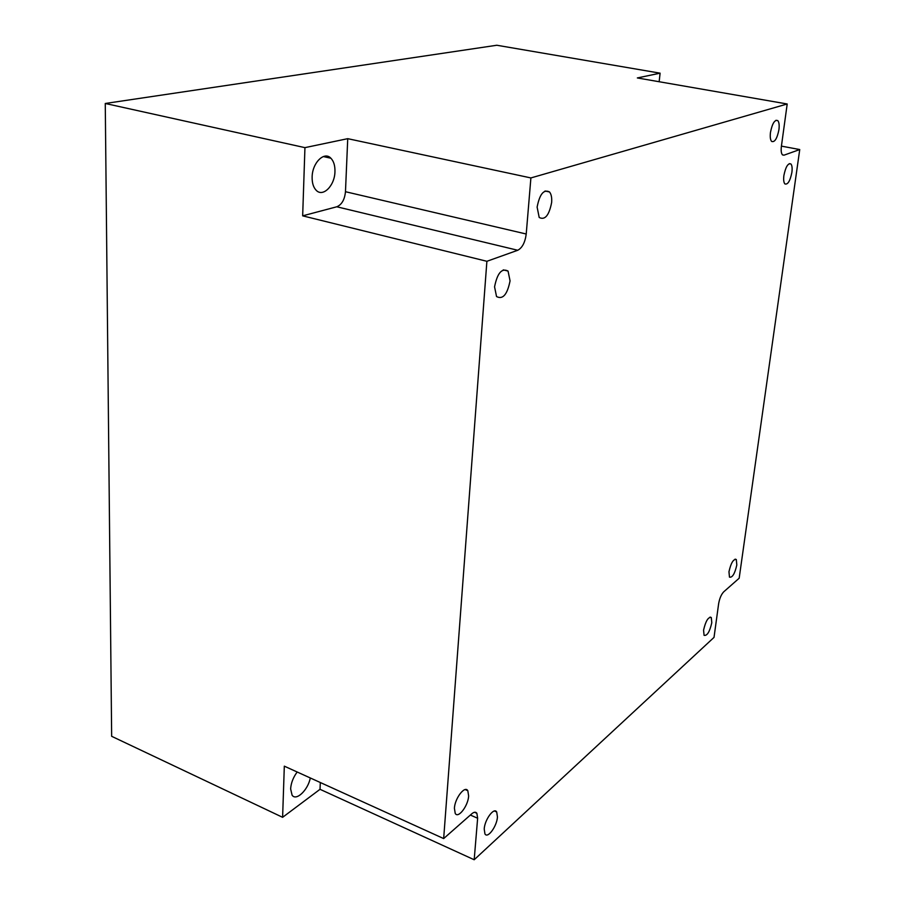 <?xml version="1.0" encoding="UTF-8"?>
<svg xmlns="http://www.w3.org/2000/svg" width="905" height="905" viewBox="0 0 905 905"><rect width="100%" height="100%" fill="white"/><g stroke="black" fill="none" stroke-linecap="round" stroke-linejoin="round"><path stroke-width="1.36" d="M659.157 81.733L660.096 73.169L496.8 45.25L105.263 103.475L111.654 736.308L282.609 817.317L320.019 789.307L474.186 859.75L714.022 637.392L718.638 603.692C719.577 598.386 721.274 594.438 723.706 591.847L739.17 578.227L799.737 149.551L781.422 146.124M304.94 147.639L302.666 215.843L336.796 206.781C341.773 204.688 344.658 199.666 345.472 191.713L347.735 138.669L304.94 147.639L105.263 103.475M347.735 138.669L530.896 177.934L787.203 103.985L781.4 146.282C780.879 150.535 781.23 153.375 782.429 154.812L783.979 155.185L799.737 149.551M660.096 73.169L637.346 77.943L787.203 103.985M302.666 215.843L486.89 261.296L443.665 838.573L284.317 766.162L282.609 817.317M736.817 564.969L736.308 559.528C733.412 558.86 730.969 562.933 728.966 571.734L729.475 577.141C732.371 577.797 734.826 573.736 736.817 564.969M468.643 795.97L467.817 790.71C464.921 785.212 454.887 798.221 454.401 808.233L455.226 813.403C458.179 818.923 468.156 805.857 468.643 795.97M510.058 280.889L508.056 271.07C501.834 267.812 497.343 273.072 494.56 286.851L496.54 296.546C502.795 299.815 507.298 294.6 510.058 280.889M791.886 172.425C792.407 168.206 792.09 165.389 790.902 163.952C788.006 162.968 785.676 166.814 783.888 175.502C783.379 179.688 783.707 182.493 784.873 183.907C787.769 184.892 790.11 181.068 791.886 172.425M711.794 622.708L711.285 617.504C708.242 616.825 705.674 621.045 703.57 630.163L704.079 635.333C707.133 636 709.712 631.792 711.794 622.708M497.445 816.989L496.709 811.977C494.062 806.955 484.752 819.511 484.209 828.98L484.944 833.912C487.659 838.958 496.902 826.344 497.445 816.989M551.643 202.46C551.993 197.697 551.292 194.202 549.539 191.973C543.803 189.032 539.663 194.077 537.118 207.109L539.199 217.472C544.957 220.435 549.109 215.424 551.643 202.46M778.933 129.687C779.465 125.195 779.092 122.164 777.791 120.614C774.714 119.494 772.282 123.419 770.472 132.402C769.951 136.87 770.325 139.879 771.614 141.418C774.691 142.538 777.135 138.635 778.933 129.687M310.291 777.972C308.073 790.008 296.127 801.434 292.077 795.144L290.629 788.889C291.037 782.983 293.22 777.361 297.168 772.01M312.135 177.018C312.259 162.798 324.318 150.92 330.902 158.239C333.753 161.237 335.099 165.706 334.952 171.645C334.771 185.706 322.825 197.663 316.105 190.197C313.345 187.245 312.021 182.855 312.135 177.018M345.472 191.713L526.224 234.01L530.896 177.934M526.224 234.01C525.104 242.427 522.287 247.846 517.751 250.266L336.796 206.781M486.89 261.296L517.751 250.266M474.186 859.75L477.636 818.256L476.878 813.312C475.747 811.728 474.05 811.887 471.788 813.799L443.665 838.573M320.019 789.307L320.313 782.52M782.508 154.902L783.979 155.185M477.636 818.256L470.362 815.043M735.098 559.132L736.308 559.528M465.204 789.579L467.817 790.71M503.248 269.882L508.056 271.07M789.273 163.647L790.902 163.952M710.052 617.074L711.285 617.504M494.447 810.993L496.709 811.977M545.048 191L549.539 191.973M775.958 120.286L777.791 120.614M330.902 158.239L323.323 156.542M476.878 813.312L474.514 812.271"/></g></svg>
